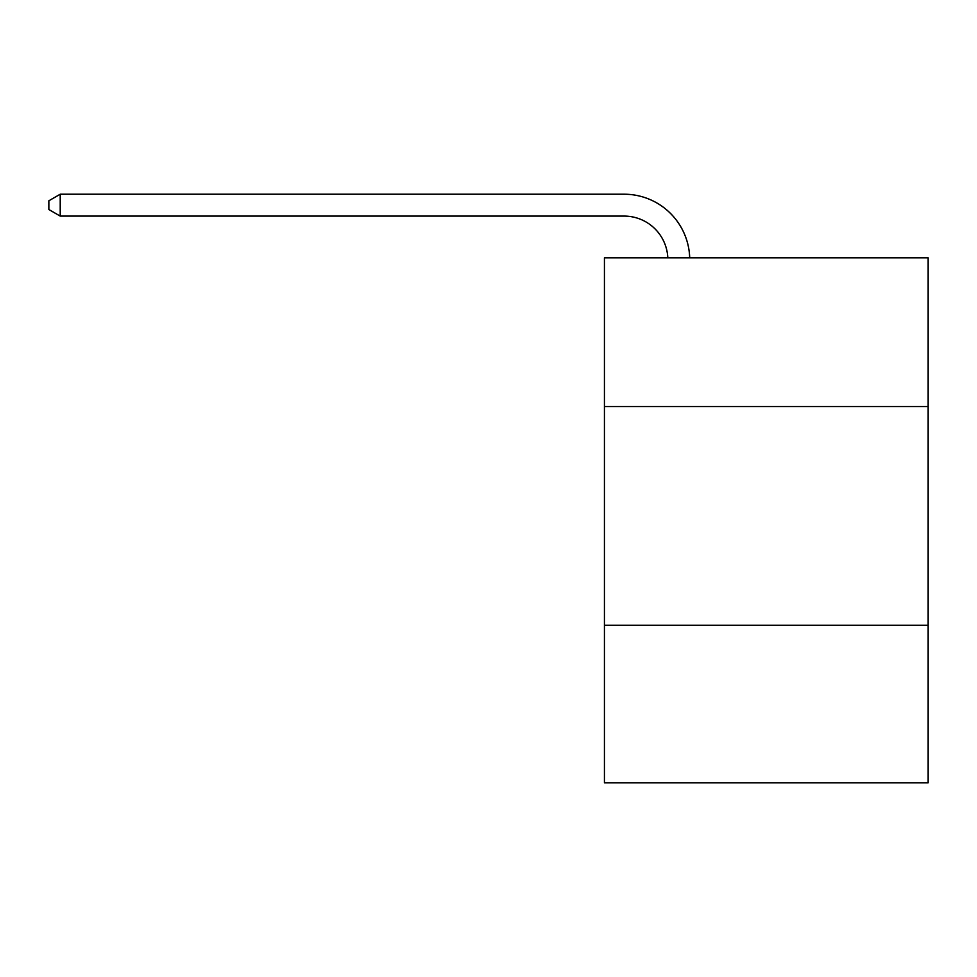 <?xml version="1.0" encoding="UTF-8"?>
<svg xmlns="http://www.w3.org/2000/svg" width="977" height="977" viewBox="0 0 977 977"><rect width="100%" height="100%" fill="white"/><g stroke="black" fill="none" stroke-linecap="round" stroke-linejoin="round"><path stroke-width="1.47" d="M928.15 406.566L928.15 257.83L604.433 257.83L604.433 406.566L928.15 406.566L928.15 782.785L604.433 782.785L604.433 406.566M928.15 625.292L604.433 625.292M667.816 257.83A43.745 43.745 0 0 0 624.108 216.088A43.745 43.745 0 0 1 667.816 257.83A43.745 43.745 0 0 0 624.108 216.088A43.745 43.745 0 0 1 667.816 257.83A43.745 43.745 0 0 0 624.108 216.088A43.745 43.745 0 0 1 667.816 257.83A43.745 43.745 0 0 0 624.108 216.088A43.745 43.745 0 0 1 667.816 257.83A43.745 43.745 0 0 0 624.108 216.088A43.745 43.745 0 0 1 667.816 257.83A43.745 43.745 0 0 0 624.108 216.088A43.745 43.745 0 0 1 667.816 257.83A43.745 43.745 0 0 0 624.108 216.088A43.745 43.745 0 0 1 667.816 257.83A43.745 43.745 0 0 0 624.108 216.088A43.745 43.745 0 0 1 667.816 257.83A43.745 43.745 0 0 0 624.108 216.088A43.745 43.745 0 0 1 667.816 257.83A43.745 43.745 0 0 0 624.108 216.088A43.745 43.745 0 0 1 667.816 257.83A43.745 43.745 0 0 0 624.108 216.088A43.745 43.745 0 0 1 667.816 257.83A43.745 43.745 0 0 0 624.108 216.088A43.745 43.745 0 0 1 667.816 257.83A43.745 43.745 0 0 0 624.108 216.088A43.745 43.745 0 0 1 667.816 257.83A43.745 43.745 0 0 0 624.108 216.088L60.22 216.088L48.85 209.53L48.85 200.786L60.22 194.215L624.108 194.215A65.618 65.618 0 0 1 689.701 257.83M60.22 194.215L624.108 194.215L60.22 194.215L624.108 194.215L60.22 194.215L624.108 194.215L60.22 194.215L624.108 194.215L60.22 194.215L624.108 194.215L60.22 194.215L624.108 194.215L60.22 194.215L624.108 194.215L60.22 194.215L624.108 194.215L60.22 194.215L624.108 194.215L60.22 194.215L624.108 194.215L60.22 194.215L624.108 194.215L60.22 194.215L624.108 194.215L60.22 194.215L624.108 194.215L60.22 194.215L60.22 216.088"/></g></svg>
